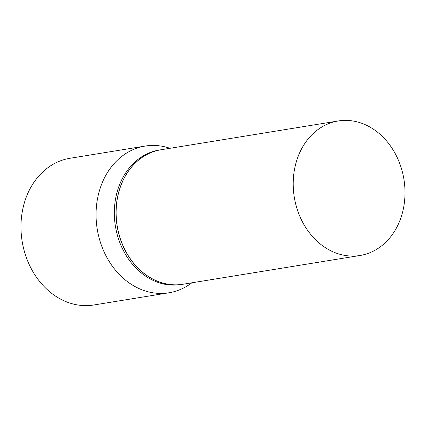 <?xml version="1.0" encoding="UTF-8"?>
<svg xmlns="http://www.w3.org/2000/svg" width="426" height="426" viewBox="0 0 426 426"><rect width="100%" height="100%" fill="white"/><g stroke="black" fill="none" stroke-linecap="round" stroke-linejoin="round"><path stroke-width="0.64" d="M293.509 190.891A68.133 55.54 -99.2 0 1 338.18 120.984A68.133 55.54 -99.2 0 1 404.7 185.587A68.133 55.54 -99.2 0 1 360.029 255.493A68.133 55.54 -99.2 0 1 293.509 190.891M360.029 255.493L182.94 284.248A68.133 55.54 -99.2 0 1 116.426 219.646A68.133 55.54 -99.2 0 1 161.097 149.739L338.18 120.984M182.898 284.259A68.133 55.54 -99.2 0 1 182.855 284.264A68.133 55.54 -99.2 0 1 116.335 219.662A68.133 55.54 -99.2 0 1 161.007 149.755A68.133 55.54 -99.2 0 1 161.055 149.75M182.855 284.264L181.146 284.541A68.133 55.54 -99.2 0 1 114.626 219.938A68.133 55.54 -99.2 0 1 159.297 150.032L161.007 149.755M191.876 282.8L190.608 283.711A74.316 60.577 -99.2 0 1 168.941 292.79L93.853 304.984A74.316 60.577 -99.2 0 1 21.3 234.518A74.316 60.577 -99.2 0 1 70.029 158.27L145.117 146.075A74.316 60.577 -99.2 0 1 168.542 147.827L170.033 148.291M168.941 292.79A74.316 60.577 -99.2 0 1 96.388 222.324A74.316 60.577 -99.2 0 1 145.117 146.075"/></g></svg>
